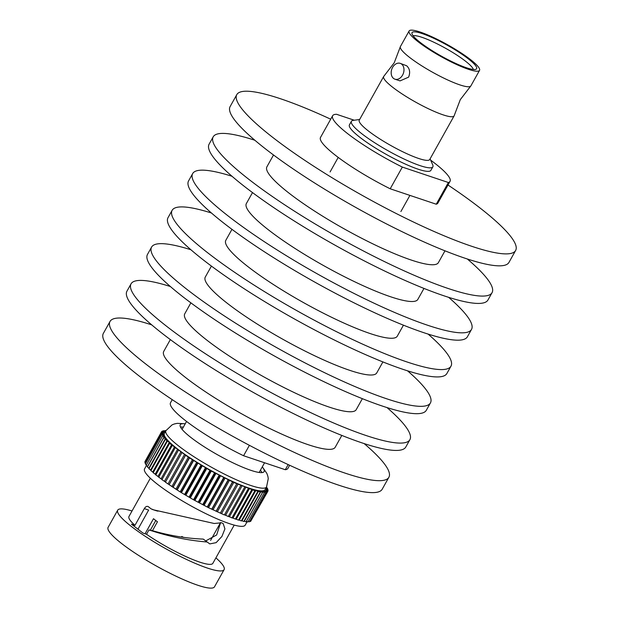 <?xml version="1.0" encoding="UTF-8"?>
<svg xmlns="http://www.w3.org/2000/svg" width="619" height="619" viewBox="0 0 619 619"><rect width="100%" height="100%" fill="white"/><g stroke="black" fill="none" stroke-linecap="round" stroke-linejoin="round"><path stroke-width="0.93" d="M364.134 443.583A159.717 26.749 -150.8 0 1 388.887 477.264A159.717 26.749 -150.8 0 1 294.698 452.574A159.717 26.749 -150.8 0 1 147.113 365.055A159.717 26.749 -150.8 0 1 110.043 321.423A159.717 26.749 -150.8 0 1 151.694 324.859M388.887 477.264L382.209 489.211A159.717 26.749 -150.8 0 1 288.021 464.521A159.717 26.749 -150.8 0 1 140.436 376.994A159.717 26.749 -150.8 0 1 103.365 333.37L110.043 321.423M341.812 435.428L335.204 447.258A98.22 16.45 -150.8 0 1 277.281 432.077A98.22 16.45 -150.8 0 1 186.52 378.255A98.22 16.45 -150.8 0 1 163.726 351.43L170.341 339.591M387.007 407.581A159.717 26.749 -150.8 0 1 409.902 439.668A159.717 26.749 -150.8 0 1 315.705 414.978A159.717 26.749 -150.8 0 1 168.128 327.451A159.717 26.749 -150.8 0 1 131.05 283.827A159.717 26.749 -150.8 0 1 170.372 286.512M409.902 439.668L405.793 447.019A159.717 26.749 -150.8 0 1 311.605 422.328A159.717 26.749 -150.8 0 1 164.02 334.802A159.717 26.749 -150.8 0 1 126.941 291.178L131.05 283.827M362.355 398.675L356.211 409.662A98.22 16.45 -150.8 0 1 298.288 394.481A98.22 16.45 -150.8 0 1 207.535 340.659A98.22 16.45 -150.8 0 1 184.741 313.833L190.876 302.838M407.55 370.835A159.717 26.749 -150.8 0 1 430.437 402.915A159.717 26.749 -150.8 0 1 336.249 378.224A159.717 26.749 -150.8 0 1 188.663 290.706A159.717 26.749 -150.8 0 1 151.593 247.074A159.717 26.749 -150.8 0 1 190.915 249.759M430.437 402.915L426.329 410.265A159.717 26.749 -150.8 0 1 332.14 385.575A159.717 26.749 -150.8 0 1 184.555 298.056A159.717 26.749 -150.8 0 1 147.484 254.424L151.593 247.074M382.898 361.922L376.754 372.917A98.22 16.45 -150.8 0 1 318.831 357.728A98.22 16.45 -150.8 0 1 228.078 303.906A98.22 16.45 -150.8 0 1 205.276 277.08L211.419 266.093M428.085 334.082A159.717 26.749 -150.8 0 1 450.98 366.169A159.717 26.749 -150.8 0 1 356.792 341.471A159.717 26.749 -150.8 0 1 209.207 253.952A159.717 26.749 -150.8 0 1 172.128 210.328A159.717 26.749 -150.8 0 1 211.45 213.006M450.98 366.169L446.872 373.52A159.717 26.749 -150.8 0 1 352.683 348.822A159.717 26.749 -150.8 0 1 205.098 261.303A159.717 26.749 -150.8 0 1 168.02 217.671L172.128 210.328M403.433 325.176L397.29 336.163A98.22 16.45 -150.8 0 1 339.367 320.982A98.22 16.45 -150.8 0 1 248.614 267.16A98.22 16.45 -150.8 0 1 225.819 240.327L231.955 229.339M448.628 297.329A159.717 26.749 -150.8 0 1 471.516 329.416A159.717 26.749 -150.8 0 1 377.327 304.726A159.717 26.749 -150.8 0 1 229.742 217.199A159.717 26.749 -150.8 0 1 192.671 173.575A159.717 26.749 -150.8 0 1 231.993 176.26M471.516 329.416L467.407 336.767A159.717 26.749 -150.8 0 1 373.218 312.077A159.717 26.749 -150.8 0 1 225.633 224.55A159.717 26.749 -150.8 0 1 188.563 180.926L192.671 173.575M423.976 288.423L417.833 299.41A98.22 16.45 -150.8 0 1 359.91 284.229A98.22 16.45 -150.8 0 1 269.157 230.407A98.22 16.45 -150.8 0 1 246.354 203.581L252.498 192.586M467.306 258.982A159.717 26.749 -150.8 0 1 492.059 292.663A159.717 26.749 -150.8 0 1 397.87 267.973A159.717 26.749 -150.8 0 1 250.285 180.454A159.717 26.749 -150.8 0 1 213.207 136.822A159.717 26.749 -150.8 0 1 254.866 140.258M492.059 292.663L487.95 300.014A159.717 26.749 -150.8 0 1 393.761 275.323A159.717 26.749 -150.8 0 1 246.176 187.797A159.717 26.749 -150.8 0 1 209.098 144.173L213.207 136.822M444.984 250.827L438.368 262.665A98.22 16.45 -150.8 0 1 380.453 247.476A98.22 16.45 -150.8 0 1 289.692 193.654A98.22 16.45 -150.8 0 1 266.897 166.828L273.513 154.99M447.994 185.011A159.717 26.749 -150.8 0 1 478.564 206.847A159.717 26.749 -150.8 0 1 515.635 250.471A159.717 26.749 -150.8 0 1 421.446 225.78A159.717 26.749 -150.8 0 1 273.861 138.261A159.717 26.749 -150.8 0 1 236.791 94.63A159.717 26.749 -150.8 0 1 330.701 119.196M515.635 250.471L508.957 262.417A159.717 26.749 -150.8 0 1 414.769 237.727A159.717 26.749 -150.8 0 1 267.191 150.2A159.717 26.749 -150.8 0 1 230.113 106.576L236.791 94.63M185.205 423.853A48.042 8.047 29.2 0 0 180.245 424.719A48.042 8.047 29.2 0 0 203.612 446.4A48.042 8.047 29.2 0 0 250.927 470.347A48.042 8.047 29.2 0 0 264.12 471.601A48.042 8.047 29.2 0 0 262.255 466.919M261.999 472.591A48.042 8.047 29.2 0 0 260.398 470.239M137.967 529.199L148.653 510.071L144.312 508.617C145.651 506.481 147.043 505.862 148.483 506.775L150.997 508.795L153.883 509.917L214.197 523.488L221.625 522.776L223.18 523.581L224.921 528.874L221.942 536.41L216.147 542.646L209.818 543.908L207.133 541.996C187.921 540.457 168.538 536.425 148.962 529.918L153.527 530.986C170.38 535.76 186.969 538.468 203.295 539.103L207.133 541.996M220.65 522.529L216.642 534.971L205.856 540.851L205.338 540.642M152.436 530.746L157.458 521.763A34.888 5.842 -150.8 0 1 153.497 518.707L145.07 533.779M183.781 537.478A34.888 5.842 -150.8 0 1 181.777 536.472L181.429 537.099M266.309 487.37L267.625 488.499L265.93 488.043L268.058 489.714L266.17 489.149L268.097 490.712L266.015 490.039L267.748 491.501L265.466 490.72L267.006 492.074L264.537 491.176L265.884 492.415L263.23 491.409L264.39 492.531L261.551 491.409L262.526 492.422L259.516 491.184L260.313 492.082L254.44 490.062L254.912 490.735L233.758 482.464L209.949 470.378L188.292 457.209L169.614 443.343L170.38 443.366L165.389 439.343L166.511 439.521L163.811 437.579L165.118 437.842L162.611 435.985L164.105 436.341L161.783 434.577L163.478 435.033L161.35 433.37L163.238 433.934L161.311 432.364L163.393 433.037L161.66 431.575L163.934 432.356L162.395 431.01L164.871 431.9L163.524 430.662L165.528 431.358M165.613 431.211L165.018 430.545L165.892 430.708L172.082 424.866L174.303 423.976L177.235 423.342L185.259 423.76M247.082 521.771L245.209 525.129A57.652 9.656 -150.8 0 1 229.378 523.628A57.652 9.656 -150.8 0 1 172.6 494.891A57.652 9.656 -150.8 0 1 144.56 468.877L146.347 465.681M144.312 508.617L134.965 525.345A48.042 8.047 -150.8 0 1 128.969 516.47L150.34 478.224M147.871 506.427L148.483 506.775M152.065 509.367L156.491 510.799L152.065 509.367M234.214 525.098L212.843 563.352A48.042 8.047 -150.8 0 1 199.651 562.098A48.042 8.047 -150.8 0 1 146.533 534.274L148.962 529.918M215.907 557.866A60.948 10.206 -150.8 0 1 224.101 569.642A60.948 10.206 -150.8 0 1 207.373 568.056A60.948 10.206 -150.8 0 1 147.353 537.679A60.948 10.206 -150.8 0 1 117.703 510.18A60.948 10.206 -150.8 0 1 132.033 510.992M224.101 569.642L214.499 586.827A60.948 10.206 -150.8 0 1 197.77 585.234A60.948 10.206 -150.8 0 1 137.751 554.856A60.948 10.206 -150.8 0 1 108.101 527.357L117.703 510.18M164.375 433.416A57.652 9.656 29.2 0 0 192.424 459.43A57.652 9.656 29.2 0 0 249.202 488.167A57.652 9.656 29.2 0 0 265.025 489.668L266.541 486.96A57.652 9.656 -150.8 0 1 250.71 485.458A57.652 9.656 -150.8 0 1 193.933 456.721A57.652 9.656 -150.8 0 1 165.892 430.708L164.375 433.416M162.062 479.454L158.797 477.226M134.965 525.345L131.452 524.161L143.02 533.091L146.533 534.274M158.866 477.017L155.802 474.951L172.229 445.548M155.957 474.672L153.187 472.746L169.614 443.343M153.35 472.444L150.897 470.672L167.331 441.27M151.082 470.339L148.962 468.745L165.389 439.343M149.164 468.382L147.384 466.974L163.811 437.579M147.601 466.587L146.177 465.38L162.611 435.985M146.417 464.954L145.357 463.979L161.783 434.577M145.62 463.499L144.916 462.764L161.35 433.37M145.225 462.223L144.877 461.766L161.311 432.364M145.248 461.101L161.66 431.575M267.748 491.501L250.896 520.896M267.006 492.074L250.579 521.469L249.728 521.322M265.884 492.415L249.457 521.817L248.204 521.492M264.39 492.531L247.956 521.933L246.316 521.415M262.526 492.422L246.091 521.825L244.087 521.113M260.313 492.082L243.878 521.484L241.526 520.579M257.767 491.517L241.333 520.919L238.648 519.828M254.912 490.735L238.477 520.138L235.483 518.854M235.29 518.993L232.055 517.677M231.901 517.84L228.38 516.292M228.256 516.478L224.496 514.729M240.791 485.567L224.372 514.946L208.533 507.688L193.515 499.773L180.144 491.919L165.405 482.178L181.831 452.791M165.528 481.961L161.93 479.686L178.357 450.33M181.839 452.775L165.405 482.178M185.584 455.104L169.149 484.499M189.391 457.673L172.956 487.068M193.391 460.273L176.964 489.668M197.554 462.88L181.127 492.275M201.848 465.473L185.421 494.875M206.243 468.041L189.809 497.444M210.7 470.564L194.265 499.959M215.188 473.009L198.753 502.411M219.668 475.377L203.241 504.771M224.117 477.628L207.682 507.031M228.488 479.764L212.062 509.166M232.759 481.76L216.325 511.162M236.891 483.601L220.457 513.004M157.969 511.162L156.491 510.799M155.764 520.494L150.316 530.251M183.348 427.18A48.042 8.047 29.2 0 0 180.508 427.048M172.244 399.657L170.519 402.745A67.247 11.258 29.2 0 0 243.577 455.739L249.395 445.324M288.168 464.583L285.297 469.72A67.247 11.258 29.2 0 0 287.928 468.359L289.653 465.271M243.577 455.739L285.297 469.72M479.547 70.365L470.858 85.909A40.351 6.755 -150.8 0 1 470.649 86.18L460.281 99.667L454.23 115.56A40.351 6.755 -150.8 0 1 454.114 115.877A40.351 6.755 -150.8 0 1 430.313 109.64A40.351 6.755 -150.8 0 1 393.034 87.534A40.351 6.755 -150.8 0 1 383.664 76.508A40.351 6.755 -150.8 0 1 383.873 76.238L394.241 62.759L400.292 46.866A40.351 6.755 -150.8 0 1 400.416 46.541L409.105 30.996A40.351 6.755 -150.8 0 1 432.898 37.233A40.351 6.755 -150.8 0 1 470.177 59.347A40.351 6.755 -150.8 0 1 479.547 70.365A40.351 6.755 -150.8 0 1 455.754 64.128A40.351 6.755 -150.8 0 1 418.467 42.015A40.351 6.755 -150.8 0 1 409.105 30.996M400.23 63.355L406.668 65.784C409.786 68.655 410.428 72.438 408.61 77.143L400.067 80.896L394.93 79.178A8.341 6.151 108.5 0 1 392.585 67.409A8.341 6.151 108.5 0 1 400.23 63.355A8.341 6.151 108.5 0 1 402.574 75.116A8.341 6.151 108.5 0 1 394.93 79.178M430.646 160.135A67.247 11.258 -150.8 0 1 434.43 162.983A67.247 11.258 -150.8 0 1 450.044 181.352A67.247 11.258 -150.8 0 1 448.373 182.512L402.335 167.084L390.202 188.787A67.247 11.258 -150.8 0 1 320.503 137.441L332.635 115.738A67.247 11.258 -150.8 0 1 336.566 114.291L354.292 120.233M383.664 76.508L359.275 120.14A40.351 6.755 29.2 0 0 368.645 131.166A40.351 6.755 29.2 0 0 405.932 153.28A40.351 6.755 29.2 0 0 429.725 159.516L454.114 115.877M359.639 119.498L353.194 120.38A46.657 7.815 29.2 0 0 351.399 121.316A46.657 7.815 29.2 0 0 362.231 134.06A46.657 7.815 29.2 0 0 405.337 159.625A46.657 7.815 29.2 0 0 432.851 166.844A46.657 7.815 29.2 0 0 432.712 164.824L430.089 158.866M422.189 33.596A36.985 6.198 29.2 0 0 411.898 33.341A36.985 6.198 29.2 0 0 431.644 50.356A36.985 6.198 29.2 0 0 466.455 67.765A36.985 6.198 29.2 0 0 476.088 69.212A36.985 6.198 29.2 0 0 460.196 53.064A36.985 6.198 29.2 0 0 422.189 33.596M473.349 69.46A34.927 5.85 29.2 0 0 454.091 53.311A34.927 5.85 29.2 0 0 421.887 37.302A34.927 5.85 29.2 0 0 413.121 35.801M470.649 86.18A40.351 6.755 -150.8 0 1 446.222 79.278A40.351 6.755 -150.8 0 1 409.778 57.559A40.351 6.755 -150.8 0 1 400.292 46.866M432.851 166.844L430.87 170.387A46.657 7.815 -150.8 0 1 403.356 163.168A46.657 7.815 -150.8 0 1 360.25 137.604A46.657 7.815 -150.8 0 1 349.418 124.86L351.399 121.316M402.335 167.084A67.247 11.258 -150.8 0 1 332.635 115.738M450.044 181.352L437.912 203.055A67.247 11.258 -150.8 0 1 436.248 204.216L448.373 182.512M390.202 188.787L436.248 204.216M161.01 478.936L177.436 449.533M157.922 476.537L174.357 447.135M164.375 481.427L180.81 452.025M168.004 483.988L184.431 454.594M169.111 484.754L185.538 455.352M171.858 486.604L188.292 457.209M173.026 487.377L189.46 457.975M175.912 489.258L192.347 459.855M177.135 490.031L193.569 460.629M180.144 491.919L196.571 462.517M181.406 492.693L197.84 463.291M184.508 494.573L200.943 465.171M185.808 495.339L202.235 465.945M188.981 497.196L205.407 467.794M190.304 497.955L206.731 468.56M193.515 499.773L209.949 470.378M194.853 500.516L211.288 471.121M198.095 502.288L214.53 472.885M199.434 503.007L215.869 473.605M202.676 504.709L219.103 475.315M204.007 505.406L220.441 476.003M207.218 507.031L223.652 477.628M208.533 507.688L224.968 478.286M211.698 509.228L228.125 479.833M212.99 509.847L229.417 480.445M216.07 511.286L232.504 481.892M217.323 511.859L233.758 482.464M220.31 513.19L236.737 483.795M221.517 513.716L237.951 484.321M225.533 515.403L241.967 486M229.347 516.896L245.774 487.493M232.914 518.196L249.349 488.793M236.226 519.287L252.653 489.884M239.244 520.161L255.678 490.759M241.952 520.819L258.386 491.416M244.327 521.244L260.761 491.842M246.354 521.438L262.789 492.035M147.492 466.517L163.927 437.122M148.854 468.204L165.288 438.809M150.595 470.069L167.029 440.666M152.7 472.088L169.126 442.686M155.145 474.247L171.579 444.852M186.559 421.438L182.102 429.4M158.719 477.272L175.154 447.87M161.93 479.686L178.365 450.284M224.372 514.946L240.806 485.544M228.249 516.532L244.675 487.138M231.908 517.941L248.343 488.538M235.328 519.14L251.755 489.737M267.725 491.378L268.097 490.712M267.756 490.256L268.058 489.714M267.354 488.979L267.625 488.499M266.557 487.524L266.797 487.099M164.77 430.986L165.018 430.545M163.246 431.157L163.524 430.662M162.077 431.582L162.395 431.01M266.541 486.96L268.275 478.626L267.865 476.266L266.866 473.434L262.309 466.819M210.584 540.418L220.588 522.513M154.317 510.056L153.883 509.924M264.568 462.772L259.152 472.467M409.917 195.395L400.888 211.543M338.214 157.404L330.074 171.966"/></g></svg>

